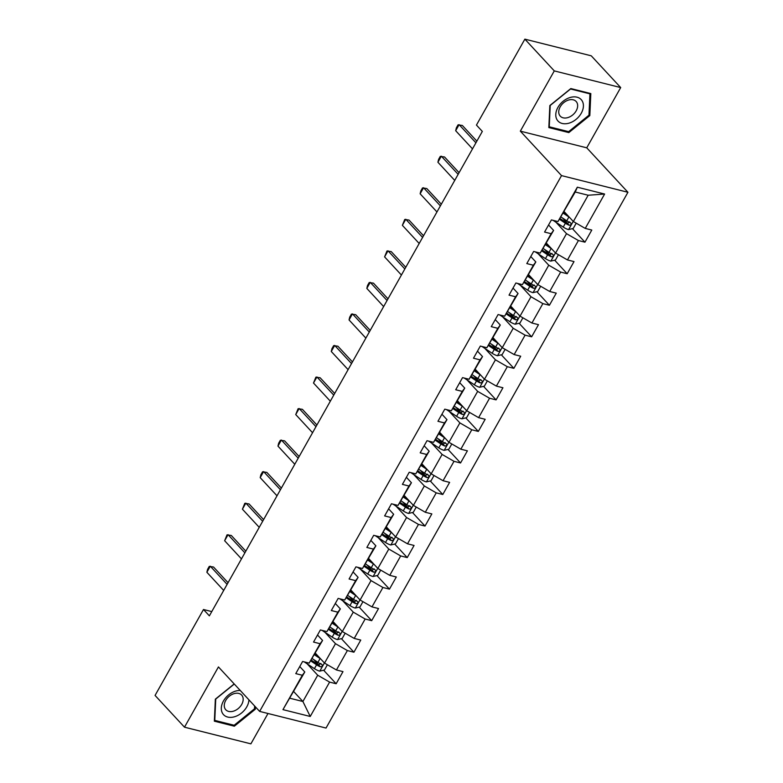 <?xml version="1.0" encoding="UTF-8"?>
<svg xmlns="http://www.w3.org/2000/svg" width="783" height="783" viewBox="0 0 783 783"><rect width="100%" height="100%" fill="white"/><g stroke="black" fill="none" stroke-linecap="round" stroke-linejoin="round"><path stroke-width="1.17" d="M620.694 87.569L554.286 70.901L520.333 131.153L586.741 147.821L620.694 87.569L591.263 55.818L524.864 39.15L476.446 125.074L482.328 131.427L209.374 615.849L203.482 609.507L155.063 695.431L184.494 727.182L250.893 743.85L268.001 713.489M586.741 147.821L627.937 192.275L326.031 728.053L259.633 711.395L561.528 175.607L627.937 192.275M564.181 211.625L573.352 221.53L588.17 195.241L575.241 192.001L557.966 221.56L551.408 219.915L544.577 232.052L551.124 233.696L540.192 253.105L533.644 251.46L526.802 263.587L533.36 265.231L522.418 284.64L515.87 282.996L509.028 295.132L515.586 296.777L504.644 316.185L498.096 314.541L491.264 326.668L497.812 328.312L486.879 347.721L480.322 346.076L473.49 358.213L480.038 359.857L469.105 379.266L462.547 377.621L455.716 389.748L462.264 391.392L451.331 410.801L444.783 409.157L437.942 421.293L444.499 422.937L433.557 442.346L427.009 440.702L420.177 452.828L426.725 454.473L415.783 473.881L409.235 472.237L402.403 484.374L408.951 486.018L398.018 505.426L391.461 503.782L384.629 515.909L391.177 517.553L380.244 536.962L373.697 535.318L366.855 547.454L373.403 549.098L362.47 568.507L355.922 566.863L349.081 578.989L355.639 580.634L344.696 600.042L338.148 598.398L331.317 610.534L337.864 612.179L326.932 631.587L320.374 629.943L313.543 642.07L320.09 643.714L309.158 663.123L302.6 661.478L295.768 673.615L302.316 675.259L282.957 709.633L310.234 716.474L302.904 701.509L317.712 675.22L307.132 663.798M557.966 221.56L577.325 187.196L604.613 194.037L585.244 228.411L591.791 230.055L584.96 242.182L572.412 228.646M310.234 716.474L329.604 682.101L336.152 683.745L342.983 671.618L336.436 669.974L347.368 650.565L353.926 652.21L360.757 640.073L354.21 638.429L365.142 619.02L371.69 620.665L378.532 608.538L371.984 606.894L382.916 587.485L389.464 589.129L396.306 576.993L389.748 575.348L400.69 555.94L407.238 557.584L414.07 545.457L407.522 543.813L418.465 524.404L425.012 526.049L431.844 513.912L425.296 512.268L436.229 492.859L442.786 494.504L449.618 482.377L443.07 480.733L454.003 461.324L460.551 462.968L467.392 450.832L460.835 449.188L471.777 429.779L478.325 431.423L485.166 419.296L478.609 417.652L489.551 398.244L496.099 399.888L502.931 387.751L496.383 386.107L507.315 366.698L513.873 368.343L520.705 356.216L514.157 354.572L525.09 335.163L531.647 336.807L538.479 324.671L531.931 323.027L542.864 303.618L549.412 305.262L556.253 293.136L549.695 291.491L560.638 272.083L567.186 273.727L574.017 261.591L567.469 259.946L578.412 240.538L584.96 242.182M540.192 253.105L553.601 230.417L548.56 224.975M555.94 222.235L566.52 233.657L555.587 253.066L546.417 243.17M553.601 230.417L551.124 233.696M578.412 240.538L566.52 233.657M567.469 259.946L555.587 253.066M522.418 284.64L535.826 261.953L530.786 256.521M538.166 253.78L548.746 265.202L537.813 284.611L528.642 274.706M535.826 261.953L533.36 265.231M560.638 272.083L548.746 265.202M549.695 291.491L537.813 284.611M504.644 316.185L518.052 293.498L513.022 288.056M520.392 285.315L530.982 296.737L520.039 316.146L510.868 306.251M518.052 293.498L515.586 296.777M542.864 303.618L530.982 296.737M531.931 323.027L520.039 316.146M486.879 347.721L500.278 325.033L495.248 319.601M502.627 316.861L513.208 328.283L502.265 347.691L493.094 337.786M500.278 325.033L497.812 328.312M525.09 335.163L513.208 328.283M514.157 354.572L502.265 347.691M469.105 379.266L482.514 356.578L477.473 351.136M484.853 348.396L495.433 359.818L484.501 379.226L475.32 369.331M482.514 356.578L480.038 359.857M507.315 366.698L495.433 359.818M496.383 386.107L484.501 379.226M451.331 410.801L464.74 388.114L459.699 382.681M467.079 379.941L477.659 391.363L466.727 410.772L457.556 400.867M464.74 388.114L462.264 391.392M489.551 398.244L477.659 391.363M478.609 417.652L466.727 410.772M433.557 442.346L446.966 419.659L441.925 414.217M449.305 411.476L459.885 422.898L448.953 442.307L439.782 432.412M446.966 419.659L444.499 422.937M471.777 429.779L459.885 422.898M460.835 449.188L448.953 442.307M415.783 473.881L429.192 451.194L424.161 445.762M431.531 443.021L442.121 454.443L431.179 473.852L422.008 463.947M429.192 451.194L426.725 454.473M454.003 461.324L442.121 454.443M443.07 480.733L431.179 473.852M398.018 505.426L411.427 482.739L406.387 477.297M413.767 474.557L424.347 485.979L413.404 505.387L404.234 495.492M411.427 482.739L408.951 486.018M436.229 492.859L424.347 485.979M425.296 512.268L413.404 505.387M380.244 536.962L393.653 514.274L388.613 508.842M395.992 506.102L406.573 517.524L395.64 536.932L386.469 527.028M393.653 514.274L391.177 517.553M418.465 524.404L406.573 517.524M407.522 543.813L395.64 536.932M362.47 568.507L375.879 545.82L370.839 540.378M378.218 537.637L388.799 549.059L377.866 568.468L368.695 558.573M375.879 545.82L373.403 549.098M400.69 555.94L388.799 549.059M389.748 575.348L377.866 568.468M344.696 600.042L358.105 577.355L353.074 571.923M360.444 569.182L371.025 580.604L360.092 600.013L350.921 590.108M358.105 577.355L355.639 580.634M382.916 587.485L371.025 580.604M371.984 606.894L360.092 600.013M326.932 631.587L340.331 608.9L335.3 603.458M342.68 600.718L353.26 612.14L342.318 631.548L333.147 621.653M340.331 608.9L337.864 612.179M365.142 619.02L353.26 612.14M354.21 638.429L342.318 631.548M309.158 663.123L322.567 640.435L317.526 635.003M324.906 632.263L335.486 643.685L324.544 663.093L315.373 653.188M322.567 640.435L320.09 643.714M347.368 650.565L335.486 643.685M336.436 669.974L324.544 663.093M282.957 709.633L304.793 671.98L299.752 666.539M293.733 691.604L302.904 701.509L289.984 698.26M304.793 671.98L302.316 675.259M329.604 682.101L317.712 675.22M554.286 70.901L524.864 39.15M520.333 131.153L561.528 175.607M259.633 711.395L218.437 666.93L184.494 727.182M211.772 611.582L203.482 609.507M604.613 194.037L588.17 195.241M575.241 192.001L577.325 187.196M585.244 228.411L573.352 221.53M336.152 683.745L323.604 670.209M318.808 665.031L313.787 659.609M353.926 652.21L341.378 638.674M336.582 633.486L331.561 628.074M371.69 620.665L359.152 607.128M354.347 601.951L349.326 596.529M389.464 589.129L376.926 575.593M372.121 570.406L367.1 564.993M407.238 557.584L394.691 544.048M389.895 538.87L384.874 533.448M425.012 526.049L412.465 512.513M407.669 507.325L402.648 501.913M442.786 494.504L430.239 480.968M425.443 475.79L420.412 470.368M460.551 462.968L448.013 449.432M443.207 444.245L438.186 438.832M478.325 431.423L465.787 417.887M460.981 412.71L455.96 407.287M496.099 399.888L483.551 386.352M478.756 381.164L473.735 375.752M513.873 368.343L501.326 354.807M496.53 349.629L491.509 344.207M531.647 336.807L519.1 323.271M514.304 318.084L509.273 312.671M549.412 305.262L536.874 291.726M532.068 286.549L527.047 281.126M567.186 273.727L554.648 260.191M549.842 255.004L544.821 249.591M567.616 223.468L562.595 218.046M234.176 683.921L215.354 699.16L214.356 721.182L234.352 726.203L255.346 709.202L255.454 706.883M570.827 88.557L549.832 105.558L548.834 127.58L568.83 132.591L589.824 115.59L590.822 93.578L570.827 88.557M254.514 708.302L255.346 709.202M233.285 725.038L234.352 726.203M588.992 114.69L589.824 115.59M567.763 131.436L568.83 132.591M223.693 590.431L206.869 572.275L207.544 569.447L209.257 566.412L213.524 567.019L228.049 582.699M206.869 572.275L210.294 566.207L227.109 584.363M320.648 658.885A6.44 1.909 -150.6 0 1 320.1 658.532L314.472 654.794M317.888 655.9L314.952 653.952M327.402 664.747L324.436 670.013L319.699 671.139A6.44 1.909 -150.6 0 1 314.414 668.643L304.793 662.242A18.586 5.51 -150.6 0 1 304.284 661.909M310.792 660.96L316.577 664.796A6.44 1.909 29.4 0 0 320.374 666.803C322.41 666.548 322.86 665.736 321.744 664.375A6.44 1.909 -150.6 0 1 317.937 662.369L312.309 658.63M320.883 663.446L318.681 664.973A3.279 0.969 -150.6 0 1 317.683 664.385L311.37 660.186M240.244 690.469A15.797 11.079 137.2 0 0 224.868 698.827A15.797 11.079 137.2 0 0 222.871 713.842A15.797 11.079 137.2 0 0 238.159 715.27A15.797 11.079 137.2 0 0 248.925 699.836M242.104 695.637A10.815 7.585 137.2 0 0 241.653 695.069A10.815 7.585 137.2 0 0 228.949 696.518A10.815 7.585 137.2 0 0 225.338 709.212A10.815 7.585 137.2 0 0 225.788 709.77A10.815 7.585 137.2 0 0 238.492 708.331A10.815 7.585 137.2 0 0 242.104 695.637M254.622 705.982L254.495 708.791L234.156 725.264L214.777 720.399L215.736 699.062L234.293 684.039M557.927 107.398A15.797 11.079 137.2 0 0 562.184 123.46A15.797 11.079 137.2 0 0 581.26 113.251A15.797 11.079 137.2 0 0 577.002 97.18A15.797 11.079 137.2 0 0 557.927 107.398M560.217 106.811A10.815 7.585 137.2 0 0 560.266 116.168A10.815 7.585 137.2 0 0 576.19 110.824A10.815 7.585 137.2 0 0 576.131 101.467A10.815 7.585 137.2 0 0 560.217 106.811M589.932 93.852L588.973 115.189L568.634 131.661L549.255 126.797L550.214 105.46L570.553 88.988L589.932 93.852L589.335 93.206M241.467 558.886L224.643 540.73L227.021 534.867L231.298 535.474L245.823 551.163M224.643 540.73L228.059 534.672L244.883 552.827M259.242 527.351L242.417 509.195L244.795 503.332L249.063 503.939L263.597 519.618M242.417 509.195L245.833 503.126L262.657 521.282M338.422 627.34A6.44 1.909 -150.6 0 1 337.874 626.987L332.246 623.248M335.662 624.364L332.726 622.407M345.176 633.202L342.2 638.478L337.473 639.594A6.44 1.909 -150.6 0 1 332.178 637.098L322.557 630.707A18.586 5.51 -150.6 0 1 322.058 630.364M328.566 629.415L334.341 633.261A6.44 1.909 29.4 0 0 338.148 635.258C340.184 635.003 340.634 634.201 339.519 632.83A6.44 1.909 -150.6 0 1 335.711 630.834L330.083 627.095M338.657 631.901L336.455 633.427A3.279 0.969 -150.6 0 1 335.457 632.84L329.144 628.641M356.187 595.804A6.44 1.909 -150.6 0 1 355.648 595.452L350.021 591.713M353.436 592.819L350.49 590.871M362.95 601.667L359.974 606.933L355.247 608.058A6.44 1.909 -150.6 0 1 349.952 605.562L340.331 599.161A18.586 5.51 -150.6 0 1 339.832 598.829M346.34 597.879L352.115 601.716A6.44 1.909 29.4 0 0 355.922 603.722C357.948 603.468 358.408 602.656 357.293 601.295A6.44 1.909 -150.6 0 1 353.485 599.289L347.858 595.55M356.431 600.365L354.229 601.892A3.279 0.969 -150.6 0 1 353.231 601.305L346.918 597.106M277.016 495.805L260.191 477.65L260.856 474.821L262.569 471.787L266.837 472.394L281.371 488.083M260.191 477.65L263.607 471.591L280.431 489.747M294.78 464.27L277.965 446.114L278.631 443.286L280.343 440.252L284.611 440.858L299.135 456.538M277.965 446.114L281.381 440.046L298.206 458.202M312.554 432.725L295.729 414.569L298.108 408.706L302.385 409.313L316.909 425.003M295.729 414.569L299.155 408.511L315.97 426.666M373.961 564.259A6.44 1.909 -150.6 0 1 373.422 563.907L367.795 560.168M371.201 561.284L368.264 559.326M380.714 570.122L377.749 575.397L373.021 576.513A6.44 1.909 -150.6 0 1 367.726 574.017L358.105 567.626A18.586 5.51 -150.6 0 1 357.606 567.284M364.105 566.334L369.889 570.181A6.44 1.909 29.4 0 0 373.697 572.177C375.723 571.923 376.183 571.12 375.057 569.75A6.44 1.909 -150.6 0 1 371.259 567.753L365.632 564.014M374.196 568.82L372.003 570.347A3.279 0.969 -150.6 0 1 371.005 569.76L364.692 565.561M391.735 532.724A6.44 1.909 -150.6 0 1 391.197 532.371L385.569 528.633M388.975 529.739L386.039 527.791M398.488 538.587L395.523 543.852L390.795 544.978A6.44 1.909 -150.6 0 1 385.5 542.482L375.879 536.081A18.586 5.51 -150.6 0 1 375.37 535.748M381.879 534.799L387.663 538.635A6.44 1.909 29.4 0 0 391.461 540.642C393.497 540.387 393.947 539.575 392.831 538.215A6.44 1.909 -150.6 0 1 389.024 536.208L383.396 532.469M391.97 537.285L389.768 538.812A3.279 0.969 -150.6 0 1 388.769 538.224L382.456 534.026M409.509 501.179A6.44 1.909 -150.6 0 1 408.961 500.826L403.333 497.088M406.749 498.203L403.813 496.246M416.262 507.041L413.297 512.317L408.56 513.433A6.44 1.909 -150.6 0 1 403.265 510.937L393.653 504.546A18.586 5.51 -150.6 0 1 393.144 504.203M399.653 503.254L405.437 507.1A6.44 1.909 29.4 0 0 409.235 509.097C411.271 508.842 411.721 508.04 410.605 506.67A6.44 1.909 -150.6 0 1 406.798 504.673L401.17 500.934M409.744 505.74L407.542 507.267A3.279 0.969 -150.6 0 1 406.543 506.679L400.23 502.48M330.328 401.19L313.503 383.034L315.882 377.171L320.149 377.778L334.684 393.457M313.503 383.034L316.919 376.966L333.744 395.121M427.283 469.643A6.44 1.909 -150.6 0 1 426.735 469.291L421.107 465.552M424.523 466.658L421.587 464.711M434.036 475.506L431.061 480.772L426.334 481.897A6.44 1.909 -150.6 0 1 421.039 479.402L411.418 473.001A18.586 5.51 -150.6 0 1 410.918 472.668M417.427 471.718L423.202 475.555A6.44 1.909 29.4 0 0 427.009 477.561C429.035 477.307 429.495 476.495 428.379 475.134A6.44 1.909 -150.6 0 1 424.572 473.128L418.944 469.389M427.518 474.204L425.316 475.731A3.279 0.969 -150.6 0 1 424.317 475.144L418.005 470.945M348.102 369.645L331.278 351.489L331.943 348.66L333.656 345.626L337.923 346.233L352.458 361.922M331.278 351.489L334.693 345.43L351.518 363.586M445.047 438.098A6.44 1.909 -150.6 0 1 444.509 437.746L438.881 434.007M442.287 435.123L439.351 433.165M451.811 443.961L448.835 449.236L444.108 450.352A6.44 1.909 -150.6 0 1 438.813 447.856L429.192 441.465A18.586 5.51 -150.6 0 1 428.692 441.123M435.191 440.173L440.976 444.02A6.44 1.909 29.4 0 0 444.783 446.016C446.809 445.762 447.269 444.959 446.144 443.589A6.44 1.909 -150.6 0 1 442.346 441.592L436.718 437.854M445.292 442.659L443.09 444.186A3.279 0.969 -150.6 0 1 442.092 443.599L435.779 439.4M365.867 338.109L349.052 319.953L349.717 317.125L351.43 314.091L355.697 314.697L370.222 330.377M349.052 319.953L352.467 313.885L369.292 332.041M462.822 406.563A6.44 1.909 -150.6 0 1 462.283 406.211L456.655 402.472M460.061 403.578L457.125 401.63M469.575 412.426L466.609 417.691L461.882 418.817A6.44 1.909 -150.6 0 1 456.587 416.321L446.966 409.92A18.586 5.51 -150.6 0 1 446.457 409.587M452.966 408.638L458.75 412.475A6.44 1.909 29.4 0 0 462.557 414.481C464.583 414.227 465.043 413.414 463.918 412.054A6.44 1.909 -150.6 0 1 460.12 410.047L454.492 406.308M463.056 411.124L460.864 412.651A3.279 0.969 -150.6 0 1 459.866 412.064L453.553 407.865M383.641 306.564L366.826 288.408L367.491 285.58L369.204 282.546L373.471 283.152L387.996 298.842M366.826 288.408L370.242 282.35L387.056 300.506M480.596 375.018A6.44 1.909 -150.6 0 1 480.057 374.666L474.429 370.927M477.836 372.042L474.899 370.085M487.349 380.881L484.383 386.156L479.656 387.272A6.44 1.909 -150.6 0 1 474.361 384.776L464.74 378.385A18.586 5.51 -150.6 0 1 464.231 378.042M470.74 377.093L476.524 380.939A6.44 1.909 29.4 0 0 480.322 382.936C482.357 382.681 482.808 381.879 481.692 380.509A6.44 1.909 -150.6 0 1 477.884 378.512L472.257 374.773M480.831 379.579L478.628 381.106A3.279 0.969 -150.6 0 1 477.63 380.518L471.317 376.32M401.415 275.029L384.59 256.873L386.968 251.01L391.246 251.617L405.77 267.297M384.59 256.873L388.006 250.805L404.831 268.961M498.37 343.483A6.44 1.909 -150.6 0 1 497.822 343.13L492.194 339.391M495.61 340.497L492.673 338.55M505.123 349.345L502.148 354.611L497.42 355.736A6.44 1.909 -150.6 0 1 492.125 353.241L482.514 346.84A18.586 5.51 -150.6 0 1 482.005 346.507M488.514 345.557L494.298 349.394A6.44 1.909 29.4 0 0 498.096 351.401C500.131 351.146 500.582 350.334 499.466 348.973A6.44 1.909 -150.6 0 1 495.659 346.967L490.031 343.228M498.605 348.044L496.402 349.57A3.279 0.969 -150.6 0 1 495.404 348.983L489.091 344.784M419.189 243.484L402.364 225.328L404.742 219.465L409.01 220.072L423.544 235.761M402.364 225.328L405.78 219.269L422.605 237.425M516.144 311.937A6.44 1.909 -150.6 0 1 515.596 311.585L509.968 307.846M513.384 308.962L510.438 307.005M522.897 317.8L519.922 323.076L515.194 324.191A6.44 1.909 -150.6 0 1 509.899 321.696L500.278 315.304A18.586 5.51 -150.6 0 1 499.779 314.962M506.288 314.012L512.062 317.859A6.44 1.909 29.4 0 0 515.87 319.856C517.896 319.601 518.356 318.798 517.24 317.428A6.44 1.909 -150.6 0 1 513.433 315.432L507.805 311.693M516.379 316.498L514.177 318.025A3.279 0.969 -150.6 0 1 513.178 317.438L506.865 313.239M436.963 211.948L420.138 193.792L420.804 190.964L422.517 187.93L426.784 188.537L441.318 204.216M420.138 193.792L423.554 187.724L440.379 205.88M533.908 280.402A6.44 1.909 -150.6 0 1 533.37 280.05L527.742 276.311M531.148 277.417L528.212 275.469M540.671 286.265L537.696 291.53L532.969 292.656A6.44 1.909 -150.6 0 1 527.673 290.16L518.052 283.759A18.586 5.51 -150.6 0 1 517.553 283.426M524.052 282.477L529.837 286.314A6.44 1.909 29.4 0 0 533.644 288.32C535.67 288.066 536.13 287.253 535.004 285.893A6.44 1.909 -150.6 0 1 531.207 283.886L525.579 280.148M534.143 284.963L531.951 286.49A3.279 0.969 -150.6 0 1 530.952 285.903L524.639 281.704M454.727 180.403L437.912 162.247L438.578 159.419L440.291 156.385L444.558 156.992L459.083 172.681M437.912 162.247L441.328 156.189L458.153 174.345M551.682 248.857A6.44 1.909 -150.6 0 1 551.144 248.505L545.516 244.766M548.922 245.882L545.986 243.924M558.436 254.72L555.47 259.995L550.743 261.111A6.44 1.909 -150.6 0 1 545.448 258.615L535.826 252.224A18.586 5.51 -150.6 0 1 535.318 251.881M541.826 250.932L547.611 254.778A6.44 1.909 29.4 0 0 551.408 256.775C553.444 256.521 553.894 255.718 552.778 254.348A6.44 1.909 -150.6 0 1 548.981 252.351L543.353 248.612M551.917 253.428L549.715 254.945A3.279 0.969 -150.6 0 1 548.717 254.358L542.404 250.159M472.501 148.868L455.677 130.712L456.352 127.883L458.065 124.849L462.332 125.456L476.857 141.136M455.677 130.712L459.102 124.644L475.917 142.8M569.456 217.322A6.44 1.909 -150.6 0 1 568.908 216.969L563.28 213.23M566.696 214.336L563.76 212.389M576.21 223.184L573.244 228.45L568.507 229.576A6.44 1.909 -150.6 0 1 563.222 227.08L553.601 220.679A18.586 5.51 -150.6 0 1 553.092 220.346M559.6 219.397L565.385 223.233A6.44 1.909 29.4 0 0 569.182 225.24C571.218 224.985 571.668 224.173 570.553 222.812A6.44 1.909 -150.6 0 1 566.745 220.806L561.117 217.067M569.691 221.883L567.489 223.409A3.279 0.969 -150.6 0 1 566.491 222.822L560.178 218.623M319.826 671.109L324.416 662.947M317.937 662.369L320.1 658.532M314.414 668.643L316.577 664.796M318.681 664.973L320.374 666.803M337.59 639.564L342.191 631.411M335.711 630.834L337.874 626.987M332.178 637.098L334.341 633.261M336.455 633.427L338.148 635.258M355.365 608.029L359.965 599.866M353.485 599.289L355.648 595.452M349.952 605.562L352.115 601.716M354.229 601.892L355.922 603.722M373.139 576.484L377.739 568.331M371.259 567.753L373.422 563.907M367.726 574.017L369.889 570.181M372.003 570.347L373.697 572.177M390.913 544.948L395.503 536.786M389.024 536.208L391.197 532.371M385.5 542.482L387.663 538.635M389.768 538.812L391.461 540.642M408.687 513.403L413.277 505.25M406.798 504.673L408.961 500.826M403.265 510.937L405.437 507.1M407.542 507.267L409.235 509.097M426.451 481.868L431.051 473.705M424.572 473.128L426.735 469.291M421.039 479.402L423.202 475.555M425.316 475.731L427.009 477.561M444.225 450.323L448.825 442.17M442.346 441.592L444.509 437.746M438.813 447.856L440.976 444.02M443.09 444.186L444.783 446.016M461.999 418.788L466.59 410.625M460.12 410.047L462.283 406.211M456.587 416.321L458.75 412.475M460.864 412.651L462.557 414.481M479.773 387.242L484.364 379.089M477.884 378.512L480.057 374.666M474.361 384.776L476.524 380.939M478.628 381.106L480.322 382.936M497.538 355.707L502.138 347.544M495.659 346.967L497.822 343.13M492.125 353.241L494.298 349.394M496.402 349.57L498.096 351.401M515.312 324.162L519.912 316.009M513.433 315.432L515.596 311.585M509.899 321.696L512.062 317.859M514.177 318.025L515.87 319.856M533.086 292.627L537.686 284.464M531.207 283.886L533.37 280.05M527.673 290.16L529.837 286.314M531.951 286.49L533.644 288.32M550.86 261.082L555.45 252.929M548.981 252.351L551.144 248.505M545.448 258.615L547.611 254.778M549.715 254.945L551.408 256.775M568.634 229.546L573.225 221.383M566.745 220.806L568.908 216.969M563.222 227.08L565.385 223.233M567.489 223.409L569.182 225.24"/></g></svg>

